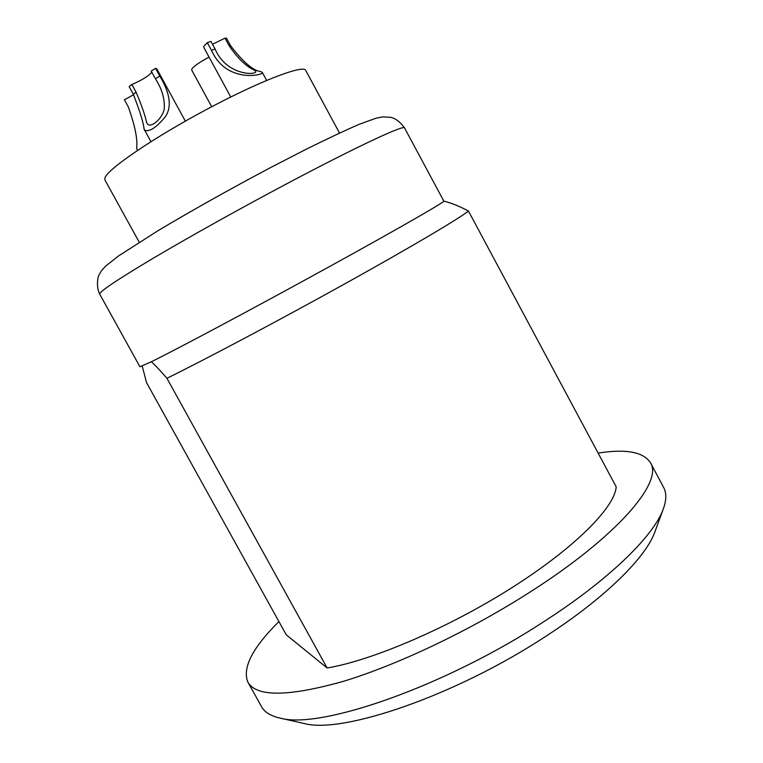 <?xml version="1.0" encoding="UTF-8"?>
<svg xmlns="http://www.w3.org/2000/svg" width="763" height="763" viewBox="0 0 763 763"><rect width="100%" height="100%" fill="white"/><g stroke="black" fill="none" stroke-linecap="round" stroke-linejoin="round"><path stroke-width="1.14" d="M139.248 242.252L104.903 179.915L104.998 177.76C107.907 168.89 153.392 137.817 206.573 109.462C259.744 81.04 303.531 64.378 305.725 70.425L339.516 133.058M404.562 127.946C404.59 124.359 356.779 146.572 286.573 183.873C239.601 208.795 188.137 237.531 152.533 258.647C116.625 280.107 99.018 291.943 99.715 294.156C95.804 286.745 98.017 275.748 99.028 275.023C101.174 271.142 100.783 271.189 105.78 265.982L118.532 255.948L157.922 230.75C190.349 211.341 231.265 188.394 271.332 167.183L306.449 149.109C327.747 138.561 345.41 130.263 359.43 124.226L376.216 118.141L382.73 116.882L390.408 117.292C395.396 118.246 400.117 121.794 404.562 127.946L443.808 201.089C445.869 201.308 400.413 227.536 331.028 265.734C257.684 306.163 175.938 349.759 151.303 361.776C155.108 365.057 160.316 370.57 166.925 378.295C206.067 359.049 280.498 319.592 346.621 282.835C412.831 246.039 459.965 218.037 468.434 211.008C460.375 206.763 453.365 203.807 447.404 202.138L443.799 201.07M99.715 294.156L139.934 366.765L151.303 361.776M468.434 211.008L616.189 486.804C614.94 507.08 575.283 547.481 512.04 587.605C448.902 627.711 372.153 660.51 327.136 667.987L286.268 634.826L146.534 382.606L142.214 366.059M327.136 667.987L166.925 378.295M278.934 621.578C252.448 647.768 242.1 667.959 247.899 682.17C256.425 697.01 287.966 696.81 342.539 681.578C396.274 665.441 468.148 631.516 528.158 593.271C617.315 536.799 663.476 482.016 650.438 462.702C643.438 451.934 625.994 448.73 598.116 453.079M247.899 682.17L261.547 706.672C264.618 712.28 270.932 716.114 280.498 718.183C320.088 729.476 444.257 686.805 543.618 621.797C608.864 579.899 653.338 536.275 663.057 509.608C666.5 500.442 666.7 493.06 663.638 487.443L650.438 462.702M655.264 530.886L654.664 532.526C645.355 557.963 604.601 598.354 545.44 636.542C455.463 695.694 342.377 734.101 304.303 723.543L280.498 718.183M302.606 723.162L304.303 723.543M133.334 94.288L136.062 92.085C141.413 104.684 144.96 114.936 146.715 122.843L147.793 124.274C150.979 127.793 161.651 119.553 164.169 109.586C165.085 99.581 162.166 89.3 155.423 78.751L159.782 76.081C170.082 93.105 171.99 106.572 165.514 116.491C156.892 127.068 150.111 131.722 145.161 130.435L144.064 129.119C143.539 123.005 139.963 111.398 133.334 94.288L129.176 86.686L131.894 84.464C141.451 80.42 148.108 76.357 151.885 72.275M133.592 94.765L124.398 99.772L128.394 107.058C135.041 125.876 137.788 139.61 136.644 148.251L137.512 150.397M215.071 49.013C226.544 76.157 257.417 75.289 255.767 71.398L254.537 70.244C246.096 66.467 237.598 58.274 229.072 45.656L224.999 38.15L226.554 38.236L230.607 45.713C243.073 62.099 253.221 70.749 261.06 71.674L262.415 72.609C264.246 74.86 226.563 84.159 211.465 50.32L207.307 42.661L210.931 41.383L215.071 49.013L211.465 50.32M211.704 106.744L191.647 69.919L191.771 69.09C193.916 66.114 199.687 62.108 209.062 57.072M155.423 78.751L151.208 71.045L155.566 68.365L156.768 68.813L185.342 121.136M230.76 96.996L203.711 47.23L203.855 46.228L207.307 42.661M212.496 44.264L224.999 38.15M136.062 92.085L131.894 84.464M159.782 76.081L155.566 68.365M230.607 45.713L229.072 45.656M654.664 532.526L663.057 509.608M150.931 141.66L144.064 129.119M266.64 80.392L262.424 72.609"/></g></svg>
